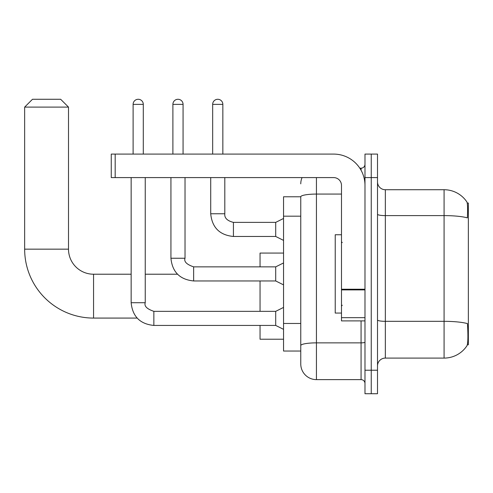 <?xml version="1.0" encoding="UTF-8"?>
<svg xmlns="http://www.w3.org/2000/svg" width="493" height="493" viewBox="0 0 493 493"><rect width="100%" height="100%" fill="white"/><g stroke="black" fill="none" stroke-linecap="round" stroke-linejoin="round"><path stroke-width="0.74" d="M467.333 344.78L468.35 344.78L468.35 203.036L467.241 203.036M300.767 196.775L283.543 196.775L283.543 351.041L300.767 351.041L300.767 363.963L300.767 196.775M385.341 358.091L444.076 358.091A27.411 27.411 0 0 0 466.988 345.722L466.988 345.722C467.931 343.51 468.147 337.194 467.635 326.767L467.432 323.599A27.411 4.757 180 0 0 444.076 321.325L444.076 189.725A27.411 27.411 0 0 1 466.834 201.865L466.834 201.865A27.411 27.411 0 0 0 444.076 189.725L385.341 189.725A7.833 7.833 0 0 1 377.509 181.892A7.833 7.833 0 0 0 385.341 189.725L385.341 358.091A7.833 7.833 0 0 0 377.509 365.923M371.247 370.231L371.247 393.722L377.509 393.722L377.509 370.231L371.247 370.231L371.247 393.722L364.98 393.722L364.98 370.231L371.247 370.231L371.247 177.591L371.247 370.231M364.98 370.231L364.98 154.093L371.247 154.093L371.247 177.591L371.247 154.093L377.509 154.093L377.509 370.231M377.509 214.252A7.833 1.362 0 0 0 385.341 215.607L444.076 215.607A27.411 4.757 180 0 1 467.376 217.863C467.752 208.841 467.598 203.56 466.926 202.007A27.411 27.411 0 0 0 444.076 189.725A27.411 27.411 0 0 1 466.926 202.007M316.432 177.591L316.432 379.628L361.067 379.628L361.067 320.894M359.816 168.193L361.067 168.193A3.913 3.913 0 0 0 364.98 164.274M300.767 355.348L300.767 348.305M364.98 383.542A3.913 3.913 0 0 0 361.067 379.628M300.767 183.852A15.659 15.659 0 0 1 302.073 177.591M316.432 379.628A15.659 15.659 0 0 1 300.767 363.963M341.489 234.754L335.222 234.754L335.222 313.061L341.489 313.061M137.122 318.077L93.559 318.077A68.909 68.909 0 0 1 24.65 249.162L24.65 107.11L32.483 99.278L60.67 99.278L68.502 107.11L24.65 107.11M93.559 318.077L93.559 274.219A25.057 25.057 0 0 1 68.502 249.162L68.502 107.11M260.045 280.955L260.045 311.342M260.045 325.435L260.045 339.221L283.543 339.221M283.543 253.075L260.045 253.075L260.045 266.861M133.11 154.093L133.11 104.368A5.09 5.09 0 0 1 138.2 99.278A5.09 5.09 0 0 1 143.29 104.368L143.29 154.093M283.543 329.349L275.71 325.435L275.71 311.342L283.543 307.422M131.15 177.591L131.15 302.727L145.244 302.727L145.244 177.591M172.889 154.093L172.889 104.368A5.09 5.09 0 0 1 177.979 99.278A5.09 5.09 0 0 1 183.069 104.368L183.069 154.093M283.543 284.874L275.71 280.955L275.71 266.861L283.543 262.948M170.929 177.591L170.929 258.246L185.029 258.246L185.029 177.591M364.98 320.894L341.489 320.894L341.489 289.225L364.98 289.225M364.98 185.417A31.324 31.324 0 0 0 333.656 154.093L115.177 154.093L115.177 177.591L333.656 177.591A7.833 7.833 0 0 1 341.489 185.417L341.489 289.225M115.177 177.591L111.258 177.591L111.258 154.093L115.177 154.093M212.668 154.093L212.668 104.368A5.09 5.09 0 0 1 217.758 99.278A5.09 5.09 0 0 1 222.848 104.368L222.848 154.093M283.543 240.393L275.71 236.474L275.71 222.38L283.543 218.467M210.714 177.591L210.714 213.765L224.808 213.765L224.808 177.591M300.767 216.187L283.543 216.187M300.767 323.47L283.543 323.47M444.076 358.091L444.076 321.325L385.341 321.325A7.833 1.362 0 0 1 377.509 319.969M377.509 177.591L364.98 177.591M364.98 342.185A3.913 0.678 0 0 1 361.067 342.863L316.432 342.863A15.659 2.718 180 0 0 300.767 345.581M300.767 196.793A15.659 2.718 180 0 1 316.432 194.076L341.489 194.076M361.067 170.251L361.067 168.193M24.65 249.162L68.502 249.162M275.71 325.435L153.859 325.435C140.08 324.074 132.512 316.506 131.15 302.727C132.512 316.506 140.08 324.074 153.859 325.435C140.08 324.074 132.512 316.506 131.15 302.727C132.512 316.506 140.08 324.074 153.859 325.435C140.08 324.074 132.512 316.506 131.15 302.727C132.512 316.506 140.08 324.074 153.859 325.435C140.08 324.074 132.512 316.506 131.15 302.727C132.512 316.506 140.08 324.074 153.859 325.435C140.08 324.074 132.512 316.506 131.15 302.727C132.512 316.506 140.08 324.074 153.859 325.435C140.08 324.074 132.512 316.506 131.15 302.727C132.512 316.506 140.08 324.074 153.859 325.435C140.08 324.074 132.512 316.506 131.15 302.727C132.512 316.506 140.08 324.074 153.859 325.435L153.859 311.354M133.11 104.368L143.29 104.368M275.71 280.955L193.644 280.955C179.865 279.593 172.291 272.025 170.929 258.246C172.291 272.025 179.865 279.593 193.644 280.955C179.865 279.593 172.291 272.025 170.929 258.246C172.291 272.025 179.865 279.593 193.644 280.955C179.865 279.593 172.291 272.025 170.929 258.246C172.291 272.025 179.865 279.593 193.644 280.955C179.865 279.593 172.291 272.025 170.929 258.246C172.291 272.025 179.865 279.593 193.644 280.955C179.865 279.593 172.291 272.025 170.929 258.246C172.291 272.025 179.865 279.593 193.644 280.955C179.865 279.593 172.291 272.025 170.929 258.246C172.291 272.025 179.865 279.593 193.644 280.955C179.865 279.593 172.291 272.025 170.929 258.246C172.291 272.025 179.865 279.593 193.644 280.955L193.644 266.861L275.71 266.861M172.889 104.368L183.069 104.368M364.98 289.909L341.489 289.909M341.489 317.658L364.98 317.658M275.71 236.474L233.423 236.474C219.644 235.112 212.076 227.544 210.714 213.765C212.076 227.544 219.644 235.112 233.423 236.474C219.644 235.112 212.076 227.544 210.714 213.765C212.076 227.544 219.644 235.112 233.423 236.474C219.644 235.112 212.076 227.544 210.714 213.765C212.076 227.544 219.644 235.112 233.423 236.474C219.644 235.112 212.076 227.544 210.714 213.765C212.076 227.544 219.644 235.112 233.423 236.474C219.644 235.112 212.076 227.544 210.714 213.765C212.076 227.544 219.644 235.112 233.423 236.474C219.644 235.112 212.076 227.544 210.714 213.765C212.076 227.544 219.644 235.112 233.423 236.474C219.644 235.112 212.076 227.544 210.714 213.765C212.076 227.544 219.644 235.112 233.423 236.474C219.644 235.112 212.076 227.544 210.714 213.765C212.076 227.544 219.644 235.112 233.423 236.474L233.423 222.392M212.668 104.368L222.848 104.368M342.271 242.587L341.489 241.804M342.271 305.235L341.489 306.017M177.498 274.219L145.244 274.219M131.15 274.219L93.559 274.219M145.244 302.727C144.036 306.104 146.908 308.975 153.859 311.342L275.71 311.342M131.15 302.727C132.512 316.506 140.08 324.074 153.859 325.435M185.029 258.246C183.815 261.629 186.687 264.501 193.644 266.861M224.808 213.765C224.333 217.943 227.205 220.815 233.423 222.38C227.205 220.815 224.333 217.943 224.808 213.765C224.333 217.943 227.205 220.815 233.423 222.38C227.205 220.815 224.333 217.943 224.808 213.765C224.333 217.943 227.205 220.815 233.423 222.38C227.205 220.815 224.333 217.943 224.808 213.765C224.333 217.943 227.205 220.815 233.423 222.38C227.205 220.815 224.333 217.943 224.808 213.765C224.333 217.943 227.205 220.815 233.423 222.38C227.205 220.815 224.333 217.943 224.808 213.765C224.333 217.943 227.205 220.815 233.423 222.38C227.205 220.815 224.333 217.943 224.808 213.765C224.333 217.943 227.205 220.815 233.423 222.38C227.205 220.815 224.333 217.943 224.808 213.765C224.333 217.943 227.205 220.815 233.423 222.38C227.205 220.815 224.333 217.943 224.808 213.765C224.333 217.943 227.205 220.815 233.423 222.38L275.71 222.38M210.714 213.765C212.076 227.544 219.644 235.112 233.423 236.474"/></g></svg>

